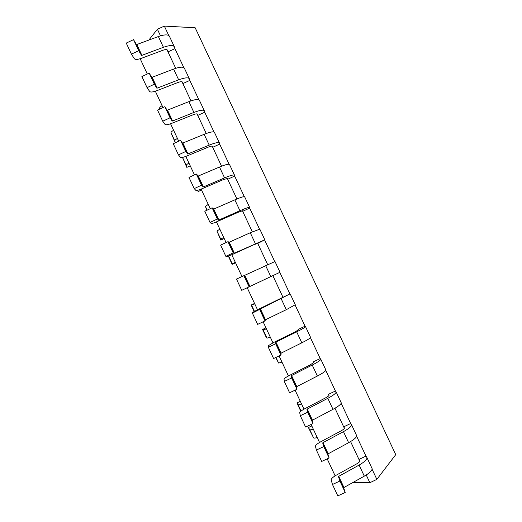 <?xml version="1.0" encoding="UTF-8"?>
<svg xmlns="http://www.w3.org/2000/svg" width="522" height="522" viewBox="0 0 522 522"><rect width="100%" height="100%" fill="white"/><g stroke="black" fill="none" stroke-linecap="round" stroke-linejoin="round"><path stroke-width="0.78" d="M352.957 482.478L369.863 482.726L366.242 474.994L369.863 482.726L376.851 479.372L395.748 454.642L195.169 27.757L164.352 26.1L168.75 35.483L164.352 26.1L157.409 29.258L148.816 40.09M376.851 479.372L372.095 469.232L376.851 479.372M365.948 456.104L356.63 436.229L365.948 456.104L358.979 459.438L359.854 460.848C359.906 461.631 358.797 462.668 356.533 463.973L336.338 475.124C332.847 477.134 331.137 478.759 331.196 479.999L332.475 484.488L339.887 481.03L338.452 476.619L338.732 476.345L359.116 465.069C364.5 461.963 367.123 459.497 366.979 457.663L365.968 456.097M350.667 423.518L341.186 403.291L350.667 423.518M335.424 391.011L325.787 370.444L335.424 391.011L328.449 394.325L329.075 395.213C329.023 395.754 327.842 396.648 325.552 397.881L305.174 408.517C301.644 410.416 299.824 411.799 299.713 412.674L300.307 415.695L307.699 412.236L306.949 409.294L307.256 409.065L327.816 398.312C333.271 395.382 336.051 393.275 336.161 391.989L335.424 391.011M320.221 358.568L310.427 337.682L320.221 358.568L313.246 361.877L313.748 362.496L310.12 364.937L289.658 375.325C286.108 377.165 284.236 378.43 284.04 379.129L284.294 381.419L291.674 377.961L291.576 375.54L312.234 365.041C317.715 362.196 320.58 360.271 320.821 359.26L320.221 358.568M305.05 326.204L295.1 304.985L305.05 326.204L298.075 329.493L298.46 329.858L294.734 332.077L274.174 342.21L268.399 345.655L268.315 347.221L275.688 343.77L275.942 342.086L296.685 331.855C302.199 329.095 305.142 327.346 305.507 326.602L305.05 326.204M289.906 293.919L279.805 272.367L289.906 293.919L258.729 309.174L252.798 312.26L252.38 313.109L289.906 293.919M274.755 261.6L264.713 240.179L274.755 261.6M259.512 229.08L249.666 208.076L259.512 229.08M244.303 196.637L234.652 176.051L244.303 196.637M229.125 164.267L219.671 144.105L229.125 164.267M213.987 131.968L204.728 112.223L213.987 131.968M198.875 99.741L189.812 80.414L198.875 99.741M183.79 67.566L174.935 48.67L183.79 67.566M359.808 461.259L350.588 441.579L359.808 461.259M344.383 428.34L334.967 408.237L344.383 428.34M328.99 395.487L328.449 394.325M313.644 362.725L313.246 361.877M298.323 330.034L298.075 329.493M283.048 297.416L272.849 275.662L282.937 297.188M267.74 264.752L257.614 243.141L267.74 264.752M252.315 231.827L242.43 210.725L252.315 231.827M236.923 198.973L227.272 178.38L236.923 198.973M221.569 166.198L212.154 146.108L221.569 166.198M206.249 133.495L197.068 113.913L206.249 133.495M190.961 100.87L182.008 81.765L190.961 100.87M175.712 68.317L166.994 49.714L175.712 68.317M160.495 35.842L157.409 29.258L160.495 35.842M140.17 58.738L147.308 74M155.354 91.219L162.988 107.552M170.57 123.779L178.707 141.181M185.825 156.411L194.465 174.89M201.114 189.114L210.255 208.683M216.434 221.896L226.091 242.554M231.788 254.749L241.96 276.503M247.213 287.746L257.509 309.761M263.134 321.806L272.96 342.823M279.094 355.945L288.444 375.957M295.087 390.169L303.974 409.17M311.125 424.471L319.529 442.467M327.196 458.858L335.131 475.829M281.978 362.118L278.624 363.051L275.681 357.544M270.279 337.088L267.003 338.191L266.337 337.545L262.559 329.454L263.166 329.982L266.416 328.821M265.959 327.849L262.559 329.454M254.547 303.439L251.147 305.037L254.743 303.85M251.147 305.037L254.149 311.458M235.298 262.259L232.277 263.871L232.14 264.367L235.546 262.781M232.14 264.367L228.401 256.191M223.684 237.399L220.741 239.18L220.786 240.055L224.186 238.482M220.786 240.055L216.93 231.024L219.847 229.191M206.869 210.275L205.42 206.392L208.252 204.389M197.805 190.249L198.125 191.561L201.525 190.001M197.544 190.315L198.125 191.561M188.944 163.092C187.111 164.169 186.21 164.926 186.25 165.37L186.824 167.379L190.23 165.826M186.824 167.379L182.504 157.422M341.147 402.619L341.244 402.834C341.173 404.204 338.419 406.37 332.984 409.333L312.443 420.171L312.149 420.406L313.011 423.59L305.611 427.048L300.307 415.695M313.011 423.59L307.699 412.236M312.149 420.406L306.949 409.294L312.149 420.406M325.819 369.915L325.891 370.078C325.689 371.175 322.857 373.165 317.383 376.036L296.757 386.613L296.972 389.288L289.586 392.746L284.294 381.419M296.972 389.288L291.674 377.961M296.45 386.835L291.269 375.749L296.45 386.835M310.518 337.29L310.57 337.395C310.244 338.223 307.327 340.031 301.827 342.823L281.11 353.14L280.973 355.071L273.593 358.523L268.315 347.221M280.973 355.071L275.688 343.77M280.79 353.335L275.623 342.282L280.79 353.335M295.256 304.737L286.304 309.683L265.496 319.745L265.013 320.926L257.646 324.377L252.38 313.109M265.013 320.926L259.741 309.657M265.169 319.921L260.008 308.887L265.169 319.921M210.02 222.437L211.332 223.507C211.919 223.657 214.033 222.94 217.681 221.354L238.554 212.134L242.645 210.738L242.704 211.319L249.666 208.076L249.633 207.417C248.805 207.175 245.575 208.278 239.944 210.718L218.868 220.023L217.361 218.999L210.02 222.437L204.787 211.247L212.128 207.808L213.746 209.068L234.854 199.854C240.498 197.433 243.754 196.396 244.616 196.722L244.674 196.84M242.704 211.319L242.43 210.725M217.361 218.999L212.128 207.808M218.516 220.14L213.394 209.185L218.516 220.14M194.223 188.618L195.867 190.399C196.533 190.726 198.699 190.125 202.366 188.592L223.331 179.62L227.514 178.446L227.696 179.281L234.652 176.051L234.482 175.105C233.536 174.602 230.228 175.522 224.564 177.885L203.397 186.935L201.551 185.179L194.223 188.618L189.003 177.454L196.331 174.015L198.295 176.012L219.488 167.04C225.158 164.711 228.492 163.843 229.484 164.437L229.563 164.606M227.696 179.281L227.272 178.38M201.551 185.179L196.331 174.015M203.038 187.033L197.929 176.103L203.038 187.033M178.459 154.884L180.429 157.37C181.18 157.872 183.398 157.383 187.085 155.908L208.134 147.184C210.536 146.225 211.965 145.906 212.421 146.225L212.715 147.308L219.671 144.105L219.37 142.871C218.3 142.101 214.914 142.852 209.218 145.129L187.966 153.925L185.78 151.445L178.459 154.884L173.252 143.739L180.573 140.307L182.498 143.1L182.87 143.028L204.154 134.311C209.857 132.059 213.27 131.368 214.379 132.223L214.483 132.438M212.715 147.308L212.154 146.108M185.78 151.445L180.573 140.307M187.6 154.003L182.498 143.1L187.6 154.003M162.733 121.221L165.037 124.419C165.865 125.097 168.136 124.725 171.842 123.303L192.977 114.82C195.385 113.894 196.846 113.646 197.362 114.083L197.773 115.414L204.728 112.223L204.291 110.703C203.097 109.672 199.639 110.253 193.91 112.445L172.567 120.993L172.195 121.052L170.048 117.789L162.733 121.221L157.54 110.109L164.854 106.677L167.105 110.175L167.484 110.116L188.853 101.653C194.595 99.487 198.079 98.965 199.313 100.087L199.437 100.348M197.773 115.414L197.068 113.913M170.048 117.789L164.854 106.677M172.195 121.052L167.105 110.168L172.195 121.052M225.856 256.341L226.835 256.693L233.027 254.194L253.816 244.727L257.751 243.428L264.817 239.8L234.371 253.183L233.203 252.896L225.856 256.341L220.617 245.118L227.964 241.673L229.243 242.208L250.26 232.74L259.819 229.145M233.203 252.896L227.964 241.673M234.032 253.32L228.897 242.338L234.032 253.32M236.479 279.074L274.996 261.515L280.033 272.256L241.732 290.317L236.479 279.074M249.092 286.872L243.833 275.623M249.581 286.585L244.433 275.577L249.581 286.585M359.821 461.233L358.979 459.438M371.938 468.241L372.088 468.554C372.271 470.479 369.674 473.004 364.304 476.142L343.952 487.502L343.672 487.776L345.218 492.435L337.806 495.9L332.475 484.488M345.218 492.435L339.887 481.03M343.672 487.776L338.452 476.619L343.672 487.776M350.686 423.512L343.704 426.839L344.455 427.988C344.455 428.647 343.313 429.613 341.036 430.885L320.749 441.782C317.239 443.733 315.471 445.233 315.445 446.29L316.384 450.049L323.784 446.584L322.694 442.91L322.988 442.663L343.463 431.648C348.879 428.627 351.58 426.343 351.567 424.784L350.686 423.512M344.396 428.314L343.704 426.839M356.539 435.387L356.656 435.648C356.715 437.299 354.04 439.648 348.631 442.695L328.188 453.794L327.901 454.049L329.108 457.97L321.696 461.428L316.384 450.049M329.108 457.97L323.784 446.584M327.901 454.049L322.694 442.91L327.901 454.049M317.2 437.475C315.164 438.16 313.963 438.297 313.598 437.893L308.404 427.557L309.735 429.619C310.088 430.004 311.275 429.847 313.311 429.149M311.797 425.913L308.404 427.557M300.816 411.245L296.914 402.964L298.062 404.648C298.375 404.948 299.543 404.733 301.553 404.002M300.307 401.333L296.914 402.964M177.408 138.408C175.594 139.518 174.72 140.333 174.798 140.849L175.392 142.741M175.333 142.767L171.014 132.751C170.929 132.21 171.79 131.374 173.598 130.252M159.836 109.033L159.582 108.289C159.458 107.669 160.293 106.782 162.088 105.627M147.067 87.637L149.697 91.526C150.61 92.381 152.926 92.126 156.652 90.756L177.871 82.515C180.299 81.628 181.793 81.452 182.354 82L182.883 83.585L189.832 80.401L189.264 78.607C187.953 77.308 184.416 77.719 178.655 79.827L157.226 88.127L156.841 88.166L154.368 84.205L147.067 87.637L141.886 76.551L149.188 73.119L151.765 77.308L152.156 77.276L173.611 69.061C179.379 66.979 182.941 66.627 184.299 68.01L184.449 68.323M182.883 83.585L182.041 81.778M154.368 84.205L149.188 73.119M156.841 88.166L151.765 77.308L156.841 88.166M131.42 54.138L134.369 58.725C135.361 59.756 137.73 59.612 141.475 58.294L162.786 50.301C165.22 49.446 166.746 49.342 167.36 50.001L168.012 51.835L174.955 48.663L174.257 46.589C172.821 45.036 169.206 45.264 163.419 47.293L141.899 55.345L141.508 55.365L138.708 50.712L131.42 54.138L126.252 43.078L133.541 39.646L136.444 44.54L136.842 44.52L158.381 36.547C164.182 34.55 167.823 34.374 169.298 36.011L169.474 36.377M168.012 51.835L167.02 49.727M138.708 50.712L133.541 39.646M141.508 55.365L136.444 44.533L141.508 55.365M275.981 357.407L278.624 363.051M263.166 329.982L267.003 338.191M251.578 305.174L254.442 311.301M228.643 256.093L232.277 263.871M216.93 231.024L220.741 239.18M205.42 206.392L207.162 210.131M182.53 157.416L186.25 165.37M312.443 420.171L307.256 409.065M332.984 409.333L327.816 398.312M296.757 386.613L291.576 375.54M317.383 376.036L312.234 365.041M281.11 353.14L275.942 342.086M301.827 342.823L296.685 331.855M265.496 319.745L260.334 308.717M286.304 309.683L281.175 298.741M218.868 220.023L213.746 209.068M239.944 210.718L234.854 199.854M203.397 186.935L198.295 176.012M224.564 177.885L219.488 167.04M187.966 153.925L182.87 143.028M209.218 145.129L204.154 134.311M172.567 120.993L167.484 110.116M193.91 112.445L188.853 101.653M234.371 253.183L229.243 242.208M255.362 243.63L250.26 232.74M249.914 286.428L244.772 275.427M270.814 276.614L265.698 265.698M343.952 487.502L338.732 476.345M364.304 476.142L359.116 465.069M328.188 453.794L322.988 442.663M348.631 442.695L343.463 431.648M309.735 429.619L313.598 437.893M298.062 404.648L301.057 411.055M171.014 132.751L174.798 140.849M159.582 108.289L159.915 109M157.226 88.127L152.156 77.276M178.655 79.827L173.611 69.061M141.899 55.345L136.842 44.52M163.419 47.293L158.381 36.547M336.161 391.989L341.244 402.834M320.821 359.26L325.891 370.078M305.507 326.602L310.57 337.395M290.232 294.023L295.282 304.789M244.616 196.722L249.633 207.417M229.484 164.437L234.482 175.105M214.379 132.223L219.37 142.871M199.313 100.087L204.291 110.703M259.786 229.08L264.817 239.8M366.979 457.663L372.088 468.554M351.567 424.784L356.656 435.648M184.299 68.01L189.264 78.607M169.298 36.011L174.257 46.589"/></g></svg>
